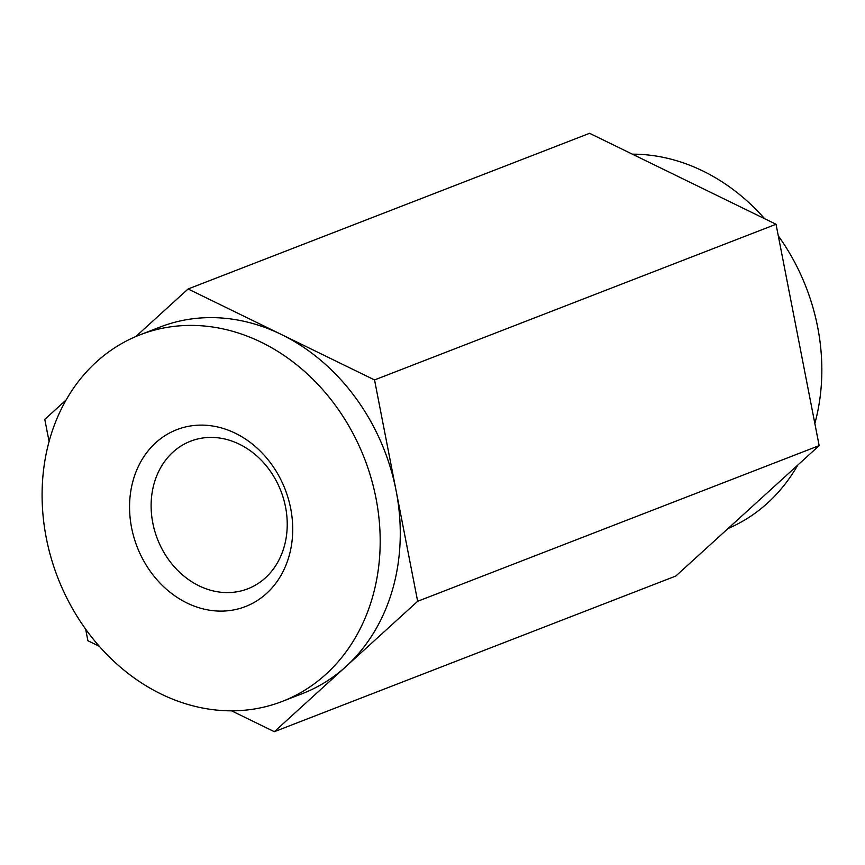 <?xml version="1.0" encoding="UTF-8"?>
<svg xmlns="http://www.w3.org/2000/svg" width="865" height="865" viewBox="0 0 865 865"><rect width="100%" height="100%" fill="white"/><g stroke="black" fill="none" stroke-linecap="round" stroke-linejoin="round"><path stroke-width="1.3" d="M814.841 423.515A196.604 164.512 -111.2 0 0 778.295 235.853M764.628 218.704A196.604 164.512 -111.2 0 0 632.358 154.165M728.103 528.472A196.604 164.512 -111.2 0 0 797.8 465.056M231.571 710.835L274.335 731.693L675.835 576.025L819.155 445.626L776.035 224.262L589.595 133.307L188.105 288.975L135.837 336.528M85.646 629.147L87.895 640.738L99.302 646.296M274.335 731.693L417.654 601.294L819.155 445.626M417.654 601.294L374.534 379.93L776.035 224.262M374.534 379.93L188.105 288.975M66.14 399.944L44.785 419.374L49.089 441.485M289.061 556.13A94.88 79.396 68.8 0 1 151.245 572.619A94.88 79.396 68.8 0 1 193.122 425.602A94.88 79.396 68.8 0 1 289.061 556.13M372.599 596.882A196.604 164.512 -111.2 0 0 322.472 389.358A196.604 164.512 -111.2 0 0 140.076 334.809A196.604 164.512 -111.2 0 0 96.372 361.959A196.604 164.512 -111.2 0 0 70.681 605.381A196.604 164.512 -111.2 0 0 282.217 701.429A196.604 164.512 -111.2 0 0 372.599 596.882M284.174 546.712A79.158 66.237 -111.2 0 0 263.998 463.164A79.158 66.237 -111.2 0 0 190.56 441.204A79.158 66.237 -111.2 0 0 154.175 483.286A79.158 66.237 -111.2 0 0 174.352 566.845A79.158 66.237 -111.2 0 0 247.79 588.805A79.158 66.237 -111.2 0 0 284.174 546.712M140.076 334.809L160.144 327.024A196.604 164.512 68.8 0 1 281.32 334.452A196.604 164.512 68.8 0 1 396.094 490.606A196.604 164.512 68.8 0 1 346 666.493A196.604 164.512 68.8 0 1 302.285 693.644L282.217 701.429"/></g></svg>

